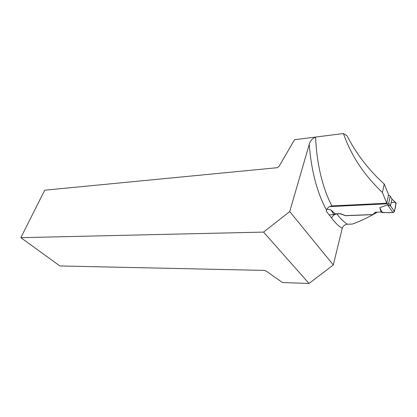 <?xml version="1.0" encoding="UTF-8"?>
<svg xmlns="http://www.w3.org/2000/svg" width="417" height="417" viewBox="0 0 417 417"><rect width="100%" height="100%" fill="white"/><g stroke="black" fill="none" stroke-linecap="round" stroke-linejoin="round"><path stroke-width="0.63" d="M384.234 184.043L382.405 192.477C364.046 175.057 351.051 155.411 343.42 133.539L346.986 135.671C356.248 153.8 368.664 169.922 384.234 184.043L388.587 194.614L386.731 203.215L331.953 205.93C329.227 206.316 327.423 207.718 326.532 210.137L326.261 211.174L331.645 218.101C332.521 215.709 334.304 214.338 336.988 213.999L340.496 213.676L345.521 215.615L372.892 214.557L375.29 212.253L381.081 212.013L379.84 207.687L387.581 204.877L388.748 205.534L390.51 205.836L394.414 211.466L392.923 212.55L382.18 212.581L381.081 212.013C384.881 212.686 388.983 212.837 393.387 212.477C395.238 209.574 396.442 204.83 395.389 202.255L396.134 203.204L394.414 211.466L393.142 212.534M388.394 195.51L389.468 195.448L390.218 196.172L388.769 202.938L387.674 203.767L329.545 206.618M340.496 213.676L335.174 213.89L330.952 209.907L326.928 209.146M388.769 202.938L390.515 205.816L391.949 199.071L390.218 196.172L391.949 199.071L396.14 203.001M379.84 207.687L382.18 212.581M328.997 214.911L333.908 214.52L335.174 213.89M330.952 209.907L333.908 214.52M386.731 203.215L382.405 192.477M343.42 133.539L315.633 137.052C312.104 138.689 309.967 141.149 309.216 144.433L289.721 211.56L263.554 232.092L309.007 283.461L333.303 264.967L289.721 211.56M333.303 264.967L342.211 228.38C343.014 225.962 344.76 224.575 347.444 224.216L352.282 224.075C359.569 221.594 367.815 217.695 377.015 212.373L377.057 212.18M340.449 213.858L345.5 215.709L372.871 214.651L375.248 212.446L377.015 212.373M331.953 205.93C322.878 189.349 316.44 162.958 315.633 137.052L294.553 139.716L279.067 166.331L277.362 167.691L44.702 190.204L20.85 237.674L263.554 232.092M20.85 237.674L59.881 265.952L264.388 270.409L266.291 271.133L282.445 282.528L309.007 283.461M391.203 202.584L395.17 202.245M387.674 203.767L388.748 205.534M392.923 212.55L387.581 204.877M396.134 203.204L391.954 199.045M336.988 213.999C340.387 218.633 343.874 222.042 347.444 224.216M326.532 210.137C317.144 192.93 311.374 171.027 309.216 144.433M342.211 228.38C338.604 226.123 335.08 222.699 331.645 218.101"/></g></svg>
